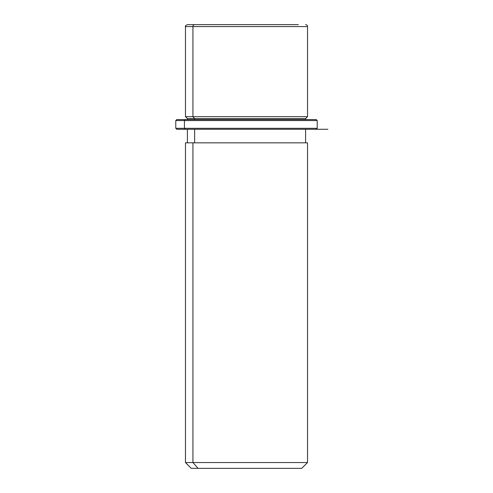 <?xml version="1.0" encoding="UTF-8"?>
<svg xmlns="http://www.w3.org/2000/svg" width="493" height="493" viewBox="0 0 493 493"><rect width="100%" height="100%" fill="white"/><g stroke="black" fill="none" stroke-linecap="round" stroke-linejoin="round"><path stroke-width="0.74" d="M305.598 119.589L305.598 118.622L194.636 118.622L192.936 116.681L307.533 116.681L192.936 116.681L194.636 118.622L187.402 118.622L305.598 118.622L307.533 116.681L307.533 26.585L192.936 26.585L307.533 26.585C307.429 25.42 306.782 24.773 305.598 24.65M187.402 24.65L298.364 24.65L187.402 24.65C185.621 25.47 184.974 26.117 185.467 26.585L192.936 26.585L185.467 26.585L185.467 116.681L192.936 116.681L192.936 26.585L192.936 116.681L185.467 116.681L187.402 118.622L187.402 119.589M194.636 119.589L194.636 118.622L194.636 119.589M194.636 142.841L194.636 129.277L194.636 142.841M305.598 129.277L305.598 142.841L192.936 142.841L192.936 462.539L185.467 462.539L192.936 462.539L192.936 142.841L307.533 142.841L307.533 462.539L192.936 462.539L198.038 468.35L191.278 468.35L185.467 462.539L185.467 142.841L192.936 142.841M301.722 468.35L198.038 468.35L192.936 462.539L307.533 462.539L301.722 468.35M198.038 468.35C189.09 468.35 189.09 468.35 198.038 468.35L294.962 468.35M194.636 24.65A1.935 1.701 90 0 0 192.936 26.585A1.935 1.701 -90 0 1 194.636 24.65M307.712 119.589L185.288 119.589L316.253 119.589L317.221 120.557L184.437 120.557L185.288 119.589L184.437 120.557L175.779 120.557L184.437 120.557L184.437 128.309L175.779 128.309L184.437 128.309L184.437 120.557L317.221 120.557L317.221 128.309L184.437 128.309L317.221 128.309L316.253 129.277L185.288 129.277L307.712 129.277M185.288 129.277L184.437 128.309L185.288 129.277L176.747 129.277L175.779 128.309L175.779 120.557L176.747 119.589L185.288 119.589M327.876 129.277L176.747 129.277M187.402 142.841L187.402 129.277"/></g></svg>

